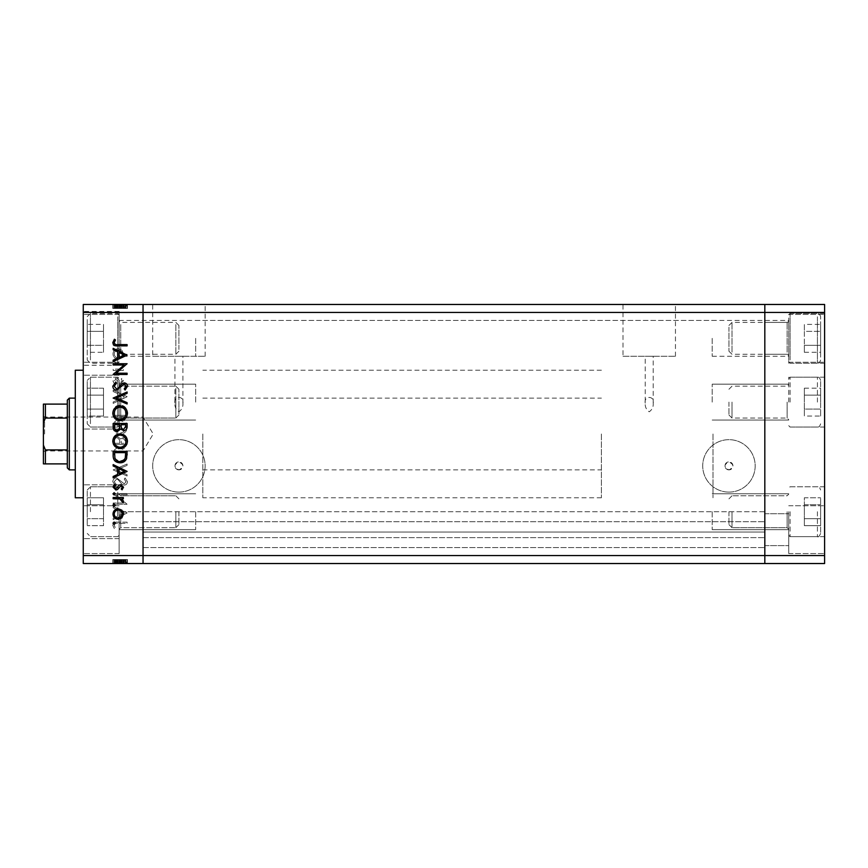 <?xml version="1.0" encoding="UTF-8"?>
<svg xmlns="http://www.w3.org/2000/svg" width="868" height="868" viewBox="0 0 868 868"><rect width="100%" height="100%" fill="white"/><g stroke="black" fill="none" stroke-linecap="round" stroke-linejoin="round"><path stroke-width="0.65" stroke-dasharray="4.34 3.25" d="M119.133 511.719L119.133 553.567L119.133 511.719L119.133 538.627L119.133 511.719L119.133 529.654L119.133 511.719L143.046 511.719L143.046 529.654L143.046 493.784L143.046 547.589L143.046 493.784L143.046 547.589L143.046 511.719L143.046 529.654L143.046 511.719L764.816 511.719L764.816 529.654L764.816 493.784L764.816 547.589L764.816 493.784L764.816 545.603L764.816 511.719L764.816 529.654L764.816 511.719L119.133 511.719M178.917 511.719L178.917 524.597L178.917 511.719M175.846 511.719L175.846 527.668L175.846 511.719M117.777 511.719L117.777 486.807L117.777 511.719M87.245 511.719L87.245 489.997L87.245 511.719M87.245 497.776L87.245 525.672L87.245 497.776L103.509 497.776L103.509 504.742L103.509 497.776L103.509 504.742L87.245 504.742L103.509 504.742L103.509 518.695L103.509 504.742L103.509 518.695L87.245 518.695L103.509 518.695L103.509 525.672L103.509 518.695L103.509 525.672L87.245 525.672L103.509 525.672L103.509 518.695L87.245 518.695L103.509 518.695L103.509 504.742L87.245 504.742L103.509 504.742L103.509 497.776L87.245 497.776M119.133 402.112L119.133 429.02L119.133 402.112M178.917 402.112L178.917 414.991L178.917 402.112M175.846 402.112L175.846 418.061L175.846 402.112M117.777 402.112L117.777 377.2L117.777 402.112M87.245 402.112L87.245 380.39L87.245 402.112M87.245 416.065L87.245 395.135L87.245 416.065L103.509 416.065L103.509 409.088L103.509 416.065L103.509 409.088L87.245 409.088L87.245 388.17L87.245 409.088L103.509 409.088L103.509 395.135L103.509 409.088L87.245 409.088L103.509 409.088L103.509 395.135L87.245 395.135L87.245 388.17L87.245 395.135L103.509 395.135L103.509 388.17L103.509 416.065L87.245 416.065M103.509 388.17L87.245 388.17L103.509 388.17L103.509 395.135L87.245 395.135L103.509 395.135L103.509 388.17M119.133 353.526L119.133 320.802L119.133 353.526M178.917 349.489L178.917 325.467L178.917 349.489M175.846 324.534L175.846 354.285L175.846 324.534M119.133 358.744L119.133 314.791L119.133 358.744M117.777 316.766L117.777 363.258L117.777 316.766M87.245 319.532L87.245 360.068L87.245 319.532M87.245 345.323L87.245 331.37L87.245 345.323L103.509 345.323L103.509 331.37L103.509 345.323L87.245 345.323M87.245 324.393L87.245 331.37L87.245 324.393L103.509 324.393L103.509 331.37L87.245 331.37L103.509 331.37L103.509 324.393M103.509 352.289L103.509 345.323L103.509 352.289L87.245 352.289M119.133 417.302L119.133 384.578L119.133 417.302M178.917 413.266L178.917 389.244L178.917 413.266M175.846 388.311L175.846 418.061L175.846 388.311M119.133 422.51L119.133 378.556L119.133 422.51M117.777 380.542L117.777 427.023L117.777 380.542M87.245 383.298L87.245 423.834L87.245 383.298M764.816 338.346L764.816 356.281L764.816 338.346M143.046 338.346L143.046 356.281L143.046 338.346M195.658 511.719L195.658 529.654L195.658 511.719M143.046 402.112L143.046 384.177L143.046 402.112M195.658 402.112L195.658 384.177L195.658 402.112M195.658 338.346L195.658 356.281L195.658 338.346M764.816 402.112L764.816 384.177L764.816 402.112M712.205 402.112L712.205 384.177L712.205 402.112M712.205 338.346L712.205 356.281L712.205 338.346M712.205 511.719L712.205 529.654L712.205 511.719M178.917 469.87A3.982 3.982 0 0 1 174.924 465.888A3.982 3.982 0 0 1 178.917 461.895C173.676 464.619 173.676 467.277 178.917 469.87C184.157 467.266 184.157 464.608 178.917 461.895A3.982 3.982 0 0 1 182.898 465.888A3.982 3.982 0 0 1 178.917 469.87M728.946 469.87A3.982 3.982 0 0 1 724.954 465.888A3.982 3.982 0 0 1 728.946 461.895C723.706 464.619 723.706 467.277 728.946 469.87C734.176 467.266 734.176 464.608 728.946 461.895A3.982 3.982 0 0 1 732.928 465.888A3.982 3.982 0 0 1 728.946 469.87M178.917 492.113A26.224 26.224 0 0 1 152.692 465.888A26.224 26.224 0 0 1 178.917 439.664A26.224 26.224 0 0 1 205.141 465.888A26.224 26.224 0 0 1 178.917 492.113A26.224 26.224 0 0 1 152.692 465.888A26.224 26.224 0 0 1 178.917 439.664A26.224 26.224 0 0 1 205.141 465.888A26.224 26.224 0 0 1 178.917 492.113M728.946 492.113A26.224 26.224 0 0 1 702.722 465.888A26.224 26.224 0 0 1 728.946 439.664A26.224 26.224 0 0 1 755.171 465.888A26.224 26.224 0 0 1 728.946 492.113A26.224 26.224 0 0 1 702.722 465.888A26.224 26.224 0 0 1 728.946 439.664A26.224 26.224 0 0 1 755.171 465.888A26.224 26.224 0 0 1 728.946 492.113M143.046 533.907L143.046 521.69L143.046 533.907M83.252 555.563L143.046 555.563L143.046 312.437L764.816 312.437L764.816 555.563L824.6 555.563L824.6 563.538L764.816 563.538L764.816 555.563L143.046 555.563L143.046 563.538L764.816 563.538L764.816 532.051L764.816 563.538L143.046 563.538L764.816 563.538L764.816 304.462L83.252 304.462L83.252 563.538L143.046 563.538L143.046 304.462L143.046 312.437L83.252 312.437M174.924 403.132C173.274 395.569 184.548 395.569 182.898 403.132C183.202 406.766 181.868 409.663 178.895 411.812C175.954 409.631 174.631 406.745 174.924 403.132L174.924 356.281L182.898 356.281L174.924 356.281M182.898 403.132L182.898 356.281M645.239 403.132C643.589 395.569 654.863 395.569 653.213 403.132C653.517 406.766 652.183 409.663 649.21 411.812C646.259 409.631 644.946 406.745 645.239 403.132L645.239 356.281L653.213 356.281L645.239 356.281M653.213 403.132L653.213 356.281M623.007 356.281L675.456 356.281L623.007 356.281L623.007 304.462L675.456 304.462L623.007 304.462M675.456 356.281L675.456 304.462M152.692 356.281L205.141 356.281L152.692 356.281L152.692 304.462L205.141 304.462L152.692 304.462M205.141 356.281L205.141 304.462M143.046 434L143.046 370.224L143.046 434M764.816 434L764.816 370.224L764.816 434M764.816 532.051L764.816 521.69L764.816 532.051L143.046 532.051L764.816 532.051M143.046 537.628L764.816 537.628L143.046 537.628M143.046 521.69L764.816 521.69L143.046 521.69M75.288 370.224L75.288 497.776M202.83 434L202.83 497.776L202.83 434M83.252 434L83.252 497.776L83.252 434M119.133 338.346L119.133 311.438L119.133 338.346M83.252 511.719L83.252 538.627L83.252 511.719M83.252 402.112L83.252 429.02L83.252 402.112M83.252 338.346L83.252 311.438L83.252 338.346M83.252 529.654L83.252 505.74L83.252 529.654M124.102 503.006L113.155 503.006L113.155 504.265L127.097 504.265L116.117 494.782L127.097 494.782L127.097 493.534L113.155 493.534L124.102 503.006L113.155 503.006L113.155 504.265L127.097 504.265L116.117 494.782L127.097 494.782L127.097 493.534L113.155 493.534L124.102 503.006M116.572 477.791C114.229 478.073 112.97 479.407 112.797 481.773L115.845 486.015L116.551 484.843L114.218 481.773L116.583 479.038L117.961 479.548L122.073 484.344L124.2 485.125C126.24 484.908 127.325 483.758 127.455 481.686L125.1 477.975L124.243 479.103L126.023 481.827L124.265 483.877L116.572 477.791C114.229 478.073 112.97 479.407 112.797 481.773L115.845 486.015L116.551 484.843L114.218 481.773L116.583 479.038L117.961 479.548L122.073 484.344L124.2 485.125C126.24 484.908 127.325 483.758 127.455 481.686L125.1 477.975L124.243 479.103L126.023 481.827L124.265 483.877L116.572 477.791M113.155 469.924L127.097 476L127.097 474.666L116.106 470.011L127.097 465.367L127.097 464.022L113.155 469.924L127.097 476L127.097 474.666L116.106 470.011L127.097 465.367L127.097 464.022L113.155 469.924M112.797 454.702C113.176 459.172 115.596 461.624 120.066 462.058C124.536 461.678 127.01 459.259 127.455 454.81C127.097 450.275 124.656 447.801 120.131 447.389C115.65 447.779 113.198 450.221 112.797 454.702C113.176 459.172 115.596 461.624 120.066 462.058C124.536 461.678 127.01 459.259 127.455 454.81C127.097 450.275 124.656 447.801 120.131 447.389C115.65 447.779 113.198 450.221 112.797 454.702M112.797 426.796C113.176 431.277 115.596 433.729 120.066 434.152C124.536 433.772 127.01 431.363 127.455 426.915C127.097 422.369 124.656 419.895 120.131 419.483C115.65 419.884 113.198 422.325 112.797 426.796C113.176 431.277 115.596 433.729 120.066 434.152C124.536 433.772 127.01 431.363 127.455 426.915C127.097 422.369 124.656 419.895 120.131 419.483C115.65 419.884 113.198 422.325 112.797 426.796M113.155 403.392L127.097 396.6L113.155 390.155L113.155 391.522L117.625 393.584L117.625 399.909L113.155 402.025L113.155 403.392L127.097 396.774L113.155 390.155L113.155 391.522L117.625 393.584L117.625 399.909L113.155 402.025L113.155 403.392M112.97 344.824L114.131 345.985L115.292 344.824L114.131 343.652L112.97 344.824L114.131 345.985L115.292 344.824L114.131 343.652L112.97 344.824M118.222 359.222L121.835 357.822L123.527 353.938L121.845 350.064L118.222 348.665C114.988 348.958 113.241 350.715 112.97 353.938C113.241 357.16 114.988 358.918 118.222 359.222L121.835 357.822L123.527 353.938L121.845 350.064L118.222 348.665C114.988 348.958 113.241 350.715 112.97 353.938C113.241 357.16 114.988 358.918 118.222 359.222M112.97 362.878L114.131 364.05L115.292 362.878L114.131 361.717L112.97 362.878L114.131 364.05L115.292 362.878L114.131 361.717L112.97 362.878M113.155 369.236L113.155 370.484L123.343 370.484L123.343 369.236L121.845 369.236L123.527 366.741L123.169 365.656L122.084 366.339L120.077 369.009L113.155 369.236L113.155 370.484L123.343 370.484L123.343 369.236L121.845 369.236L123.527 366.741L123.169 365.656L120.077 369.009L113.155 369.236M112.97 374.151L114.131 375.312L115.292 374.151L114.131 372.99L112.97 374.151L114.131 375.312L115.292 374.151L114.131 372.99L112.97 374.151M120.847 383.363L123.527 380.781L122.073 378.177L121.195 379.023L122.269 380.781L120.902 382.104L117.495 378.47L115.921 377.992L112.97 380.987L114.348 383.895L115.292 383.07L114.218 381.052L115.867 379.251L119.274 382.896L120.847 383.363L123.527 380.781L122.073 378.177L121.195 379.023L122.269 380.781L120.902 382.104L117.495 378.47L115.921 377.992L112.97 380.987L114.348 383.895L115.292 383.07L114.218 381.052L115.867 379.251L119.274 382.896L120.847 383.363M119.947 405.182C115.455 405.443 113.187 407.819 113.155 412.3L113.155 416.629L127.097 416.629L126.598 409.381C125.328 406.549 123.104 405.15 119.947 405.182C115.455 405.443 113.187 407.819 113.155 412.3L113.155 416.629L127.097 416.629L126.598 409.381C125.328 406.549 123.104 405.15 119.947 405.182M113.155 440.749L113.155 444.524L127.097 444.524L127.097 441.801C127.26 439.208 126.11 437.732 123.647 437.374L120.674 438.98L117.115 436.3C114.533 436.615 113.209 438.101 113.155 440.749L113.155 444.524L127.097 444.524L127.097 441.801C127.26 439.208 126.11 437.732 123.647 437.374L120.674 438.98L117.115 436.3C114.533 436.615 113.209 438.101 113.155 440.749M113.155 519.639L127.097 512.847L113.155 506.402L113.155 507.769L117.625 509.831L117.625 516.156L113.155 518.272L113.155 519.639L127.097 513.021L113.155 506.402L113.155 507.769L117.625 509.831L117.625 516.156L113.155 518.272L113.155 519.639M114.218 525.324C114.728 523.708 115.932 523.068 117.82 523.393L127.097 523.393L127.097 522.145L117.679 522.145C114.891 521.766 113.252 522.851 112.797 525.4L114.402 528.764L115.477 528.026L114.218 525.324C114.728 523.708 115.932 523.068 117.82 523.393L127.097 523.393L127.097 522.145L117.679 522.145C114.891 521.766 113.252 522.851 112.797 525.4L114.402 528.764L115.477 528.026L114.218 525.324M124.102 563.538L113.155 563.538L127.097 563.538L113.155 563.538L124.102 563.538L124.102 559.545L113.155 559.545L113.155 563.538L127.455 563.538L112.797 563.538L127.455 563.538L112.797 563.538L127.455 563.538L112.797 563.538L127.097 563.538L113.155 563.538L127.097 563.538L113.155 563.538L127.097 563.538L113.155 563.538L117.625 563.538L113.155 563.538L113.155 559.545L123.343 559.545L123.343 563.538L123.343 559.545L121.845 559.545L121.835 563.538L121.845 559.545L123.527 559.545L123.527 563.538L112.97 563.538L123.527 563.538L123.527 559.545L118.222 559.545L118.222 563.538L122.269 563.538L114.218 563.538L127.097 563.538L112.797 563.538L118.211 563.538L118.222 559.545L112.97 559.545L112.97 563.538L112.97 559.545L114.131 559.545L114.131 563.538L114.131 559.545L115.292 559.545L115.292 563.538L115.292 559.545L112.97 559.545L121.835 559.545L121.845 563.538M124.102 304.462L113.155 304.462L127.097 304.462L113.155 304.462L124.102 304.462L124.102 308.455L113.155 308.455L113.155 304.462L127.455 304.462L112.797 304.462L127.455 304.462L112.797 304.462L127.455 304.462L112.797 304.462L127.097 304.462L113.155 304.462L127.097 304.462L113.155 304.462L127.097 304.462L113.155 304.462L117.625 304.462L113.155 304.462L113.155 308.455L123.343 308.455L123.343 304.462L123.343 308.455L121.845 308.455L121.835 304.462L121.845 308.455L123.527 308.455L123.527 304.462L112.97 304.462L123.527 304.462L123.527 308.455L118.222 308.455L118.222 304.462L122.269 304.462L114.218 304.462L127.097 304.462L112.797 304.462L118.211 304.462L118.222 308.455L112.97 308.455L112.97 304.462L112.97 308.455L114.131 308.455L114.131 304.462L114.131 308.455L115.292 308.455L115.292 304.462L115.292 308.455L112.97 308.455L121.835 308.455L121.845 304.462M75.288 434L75.288 469.87L75.288 434M121.845 308.455L112.97 308.455L118.211 308.455L114.218 308.455L114.218 304.462L126.023 304.462L114.218 304.462L126.023 304.462L114.218 304.462L114.218 308.455L115.867 308.455L115.867 304.462M118.211 308.455L118.211 304.462L118.211 308.455M115.867 308.455L123.527 308.455L121.195 308.455L122.269 308.455L122.269 304.462L122.269 308.455L120.077 308.455L120.077 304.462L120.066 308.455L113.155 308.455L113.155 304.462L113.155 308.455L117.625 308.455L117.625 304.462L117.625 308.455L113.155 308.455L113.155 304.462L113.155 308.455L127.097 308.455L127.097 304.462L127.097 308.455L113.155 308.455L113.155 304.462L113.155 308.455L127.097 308.455L126.598 304.462M114.131 308.455L114.131 304.462L114.131 308.455M112.97 308.455L112.97 304.462M123.169 308.455L123.169 304.462M122.073 308.455L112.797 308.455L127.455 308.455L112.797 308.455L127.455 308.455L112.797 308.455L122.073 308.455L122.073 304.462M115.292 308.455L115.292 304.462L115.292 308.455M123.527 308.455L123.527 304.462M126.598 308.455L119.947 308.455L125.665 308.455L121.195 308.455L121.195 304.462L125.665 304.462L114.576 304.462L125.665 304.462L121.195 304.462L121.195 308.455L123.614 308.455L123.647 304.462L123.614 308.455L120.674 308.455L120.674 304.462M122.269 308.455L122.269 304.462M120.902 308.455L120.902 304.462M119.979 308.455L119.979 304.462M117.495 308.455L117.495 304.462M115.921 308.455L115.921 304.462M114.348 308.455L114.348 304.462M116.833 308.455L116.833 304.462M117.885 308.455L117.885 304.462M119.274 308.455L119.274 304.462M120.847 308.455L120.847 304.462M124.384 308.455L119.057 308.455L124.384 308.455L124.384 304.462L119.057 304.462L124.384 304.462L119.057 304.462L124.384 304.462L124.384 308.455L119.057 308.455L119.057 304.462L119.057 308.455L124.384 308.455M119.947 308.455L119.947 304.462L119.947 308.455L113.155 308.455L113.155 304.462L113.155 308.455L127.097 308.455L127.097 304.462L127.097 308.455L119.947 308.455M125.665 308.455L125.665 304.462L125.665 308.455M120.674 308.455L114.576 308.455L114.576 304.462L119.762 304.462L114.576 304.462L114.576 308.455L117.115 308.455L117.115 304.462L117.115 308.455L113.155 308.455L113.155 304.462L113.155 308.455L127.097 308.455L127.097 304.462L127.097 308.455L116.106 308.455L116.106 304.462L116.117 308.455L127.097 308.455L127.097 304.462L127.097 308.455L113.155 308.455L113.155 304.462L113.155 308.455L127.097 308.455L127.097 304.462L127.097 308.455L116.117 308.455L127.097 308.455L127.097 304.462L127.097 308.455L113.155 308.455L113.155 304.462L113.155 308.455L124.102 308.455M125.274 308.455L125.274 304.462M114.934 308.455L114.934 304.462M127.455 308.455L127.455 304.462M120.131 308.455L120.131 304.462L120.131 308.455M115.477 308.455L127.097 308.455L112.797 308.455L112.797 304.462L112.797 308.455L112.797 304.462L112.797 308.455L114.402 308.455L114.402 304.462L114.424 308.455L115.477 308.455L115.477 304.462M126.023 308.455L126.023 304.462M114.218 308.455L114.218 304.462L114.218 308.455M120.066 308.455L120.066 304.462M121.195 308.455L121.195 304.462M119.762 308.455L119.762 304.462L119.762 308.455M119.6 308.455L119.6 304.462M114.576 308.455L114.576 304.462M115.845 308.455L115.845 304.462M116.551 308.455L116.551 304.462M116.583 308.455L116.572 304.462M117.961 308.455L117.961 304.462M124.2 308.455L124.2 304.462M125.1 308.455L125.1 304.462M124.243 308.455L124.243 304.462M124.265 308.455L124.265 304.462M122.453 308.455L122.453 304.462M121.064 308.455L121.064 304.462M127.097 308.455L127.097 304.462L127.097 308.455M113.155 308.455L113.155 304.462L113.155 308.455L117.625 308.455L117.625 304.462L117.625 308.455L113.155 308.455L113.155 304.462L113.155 308.455M119.057 308.455L119.057 304.462L119.057 308.455M121.845 559.545L112.97 559.545L118.211 559.545L114.218 559.545L114.218 563.538L126.023 563.538L114.218 563.538L126.023 563.538L114.218 563.538L114.218 559.545L115.867 559.545L115.867 563.538M118.211 559.545L118.211 563.538L118.211 559.545M115.867 559.545L123.527 559.545L121.195 559.545L122.269 559.545L122.269 563.538L122.269 559.545L120.077 559.545L120.077 563.538L120.066 559.545L113.155 559.545L113.155 563.538L113.155 559.545L117.625 559.545L117.625 563.538L117.625 559.545L113.155 559.545L113.155 563.538L113.155 559.545L127.097 559.545L127.097 563.538L127.097 559.545L113.155 559.545L113.155 563.538L113.155 559.545L127.097 559.545L126.598 563.538M114.131 559.545L114.131 563.538L114.131 559.545M112.97 559.545L112.97 563.538M123.169 559.545L123.169 563.538M122.073 559.545L112.797 559.545L127.455 559.545L112.797 559.545L127.455 559.545L112.797 559.545L122.073 559.545L122.073 563.538M115.292 559.545L115.292 563.538L115.292 559.545M123.527 559.545L123.527 563.538M126.598 559.545L119.947 559.545L125.665 559.545L121.195 559.545L121.195 563.538L125.665 563.538L114.576 563.538L125.665 563.538L121.195 563.538L121.195 559.545L123.614 559.545L123.647 563.538L123.614 559.545L120.674 559.545L120.674 563.538M122.269 559.545L122.269 563.538M120.902 559.545L120.902 563.538M119.979 559.545L119.979 563.538M117.495 559.545L117.495 563.538M115.921 559.545L115.921 563.538M114.348 559.545L114.348 563.538M116.833 559.545L116.833 563.538M117.885 559.545L117.885 563.538M119.274 559.545L119.274 563.538M120.847 559.545L120.847 563.538M124.384 559.545L119.057 559.545L124.384 559.545L124.384 563.538L119.057 563.538L124.384 563.538L119.057 563.538L124.384 563.538L124.384 559.545L119.057 559.545L119.057 563.538L119.057 559.545L124.384 559.545M119.947 559.545L119.947 563.538L119.947 559.545L113.155 559.545L113.155 563.538L113.155 559.545L127.097 559.545L127.097 563.538L127.097 559.545L119.947 559.545M125.665 559.545L125.665 563.538L125.665 559.545M120.674 559.545L114.576 559.545L114.576 563.538L119.762 563.538L114.576 563.538L114.576 559.545L117.115 559.545L117.115 563.538L117.115 559.545L113.155 559.545L113.155 563.538L113.155 559.545L127.097 559.545L127.097 563.538L127.097 559.545L116.106 559.545L116.106 563.538L116.117 559.545L127.097 559.545L127.097 563.538L127.097 559.545L113.155 559.545L113.155 563.538L113.155 559.545L127.097 559.545L127.097 563.538L127.097 559.545L116.117 559.545L127.097 559.545L127.097 563.538L127.097 559.545L113.155 559.545L113.155 563.538L113.155 559.545L124.102 559.545M125.274 559.545L125.274 563.538M114.934 559.545L114.934 563.538M127.455 559.545L127.455 563.538M120.131 559.545L120.131 563.538L120.131 559.545M115.477 559.545L127.097 559.545L112.797 559.545L112.797 563.538L112.797 559.545L112.797 563.538L112.797 559.545L114.402 559.545L114.402 563.538L114.424 559.545L115.477 559.545L115.477 563.538M126.023 559.545L126.023 563.538M114.218 559.545L114.218 563.538L114.218 559.545M120.066 559.545L120.066 563.538M121.195 559.545L121.195 563.538M119.762 559.545L119.762 563.538L119.762 559.545M119.6 559.545L119.6 563.538M114.576 559.545L114.576 563.538M115.845 559.545L115.845 563.538M116.551 559.545L116.551 563.538M116.583 559.545L116.572 563.538M117.961 559.545L117.961 563.538M124.2 559.545L124.2 563.538M125.1 559.545L125.1 563.538M124.243 559.545L124.243 563.538M124.265 559.545L124.265 563.538M122.453 559.545L122.453 563.538M121.064 559.545L121.064 563.538M127.097 559.545L127.097 563.538L127.097 559.545M113.155 559.545L113.155 563.538L113.155 559.545L117.625 559.545L117.625 563.538L117.625 559.545L113.155 559.545L113.155 563.538L113.155 559.545M119.057 559.545L119.057 563.538L119.057 559.545M114.218 353.938C114.424 351.486 115.759 350.14 118.211 349.912C120.674 350.14 122.019 351.486 122.269 353.938C122.03 356.401 120.674 357.735 118.211 357.963C115.759 357.735 114.424 356.401 114.218 353.938C114.424 351.486 115.759 350.14 118.211 349.912C120.674 350.14 122.019 351.486 122.269 353.938C122.03 356.401 120.674 357.735 118.211 357.963C115.759 357.735 114.424 356.401 114.218 353.938M119.057 399.226L119.057 394.235L124.384 396.698L119.057 399.226L119.057 394.235L124.384 396.698L119.057 399.226M125.665 414.394L125.665 415.371L114.576 415.371L114.934 409.783C115.835 407.548 117.505 406.43 119.947 406.43C122.594 406.441 124.363 407.667 125.274 410.108L125.665 415.371L114.576 415.371L114.934 409.783C115.835 407.548 117.505 406.43 119.947 406.43C122.594 406.441 124.363 407.667 125.274 410.108L125.665 414.394M114.218 426.85C114.489 423.139 116.464 421.099 120.131 420.741C123.766 421.121 125.73 423.161 126.023 426.85C125.697 430.528 123.712 432.546 120.066 432.904C116.453 432.524 114.511 430.506 114.218 426.85C114.489 423.139 116.464 421.099 120.131 420.741C123.766 421.121 125.73 423.161 126.023 426.85C125.697 430.528 123.712 432.546 120.066 432.904C116.453 432.524 114.511 430.506 114.218 426.85M119.6 439.837L119.762 443.277L114.576 443.277L114.576 441.486C114.337 439.349 115.173 438.036 117.115 437.548L119.6 439.837L119.762 443.277L114.576 443.277L114.576 441.486C114.337 439.349 115.173 438.036 117.115 437.548L119.6 439.837M123.614 438.622L125.665 441.573L125.665 443.277L121.195 443.277L121.195 442.43C120.945 440.358 121.759 439.089 123.614 438.622L125.665 441.573L125.665 443.277L121.195 443.277L121.195 442.43C120.945 440.358 121.759 439.089 123.614 438.622M114.218 454.745C114.489 451.034 116.464 449.006 120.131 448.637C123.766 449.027 125.73 451.056 126.023 454.745C125.697 458.423 123.712 460.441 120.066 460.799C116.453 460.42 114.511 458.402 114.218 454.745C114.489 451.034 116.464 449.006 120.131 448.637C123.766 449.027 125.73 451.056 126.023 454.745C125.697 458.423 123.712 460.441 120.066 460.799C116.453 460.42 114.511 458.402 114.218 454.745M119.057 515.473L119.057 510.493L124.384 512.945L119.057 515.473L119.057 510.493L124.384 512.945L119.057 515.473M114.131 522.015L115.292 523.176L114.131 524.348L112.97 523.176L114.131 522.015M121.835 510.178L123.527 514.062L121.845 517.936L118.222 519.335C114.988 519.042 113.241 517.285 112.97 514.062C113.241 510.84 114.988 509.082 118.222 508.778L121.835 510.178M114.218 514.062C114.424 516.514 115.759 517.86 118.211 518.087C120.674 517.86 122.019 516.514 122.269 514.062C122.03 511.599 120.674 510.265 118.211 510.037C115.759 510.265 114.424 511.599 114.218 514.062M114.131 503.95L115.292 505.122L114.131 506.283L112.97 505.122L114.131 503.95M113.155 497.516L123.343 497.516L123.343 498.764L121.845 498.764L123.527 501.259L123.169 502.344L120.077 498.991L113.155 498.764L113.155 497.516M114.131 492.688L115.292 493.849L114.131 495.01L112.97 493.849L114.131 492.688M123.527 487.219L122.073 489.823L121.195 488.977L122.269 487.219L120.902 485.896L117.495 489.53L115.921 490.008L112.97 487.013L114.348 484.105L115.292 484.93L114.218 486.948L115.867 488.749L119.274 485.103L120.847 484.637L123.527 487.219M127.097 471.226L113.155 477.845L113.155 476.478L117.625 474.416L117.625 468.091L113.155 465.975L113.155 464.608L127.097 471.226M119.057 468.774L119.057 473.765L124.384 471.302L119.057 468.774M113.155 455.7L113.155 451.371L127.097 451.371L126.598 458.619C125.328 461.45 123.104 462.85 119.947 462.818C115.455 462.557 113.187 460.181 113.155 455.7M125.665 453.606L125.665 452.629L114.576 452.629L114.934 458.217C115.835 460.452 117.505 461.57 119.947 461.57C122.594 461.559 124.363 460.333 125.274 457.892L125.665 453.606M120.066 433.848C124.536 434.228 127.01 436.637 127.455 441.085C127.097 445.631 124.656 448.105 120.131 448.517C115.65 448.116 113.198 445.675 112.797 441.204C113.176 436.723 115.596 434.271 120.066 433.848M114.218 441.15C114.489 444.861 116.464 446.901 120.131 447.259C123.766 446.879 125.73 444.839 126.023 441.15C125.697 437.472 123.712 435.454 120.066 435.096C116.453 435.476 114.511 437.494 114.218 441.15M113.155 423.476L127.097 423.476L127.097 426.199C127.26 428.792 126.11 430.268 123.647 430.626L120.674 429.02L117.115 431.7C114.533 431.385 113.209 429.899 113.155 427.251L113.155 423.476M119.6 428.163L119.762 424.723L114.576 424.723L114.576 426.514C114.337 428.651 115.173 429.964 117.115 430.452L119.6 428.163M123.614 429.378L125.665 426.427L125.665 424.723L121.195 424.723L121.195 425.57C120.945 427.642 121.759 428.911 123.614 429.378M120.066 405.942C124.536 406.322 127.01 408.741 127.455 413.19C127.097 417.725 124.656 420.199 120.131 420.611C115.65 420.221 113.198 417.779 112.797 413.298C113.176 408.828 115.596 406.376 120.066 405.942M114.218 413.255C114.489 416.966 116.464 418.994 120.131 419.363C123.766 418.973 125.73 416.944 126.023 413.255C125.697 409.577 123.712 407.559 120.066 407.2C116.453 407.58 114.511 409.598 114.218 413.255M113.155 397.902L127.097 392L127.097 393.334L116.106 397.989L127.097 402.633L127.097 403.978L113.155 397.902M112.797 386.227L115.845 381.985L116.551 383.157L114.218 386.227L116.583 388.962L117.961 388.452L122.073 383.656L124.2 382.875C126.24 383.092 127.325 384.242 127.455 386.314L125.1 390.025L124.243 388.897L126.023 386.173L124.265 384.123L116.572 390.209C114.229 389.927 112.97 388.593 112.797 386.227M113.155 364.994L113.155 363.735L127.097 363.735L116.117 373.218L127.097 373.218L127.097 374.466L113.155 374.466L124.102 364.994L113.155 364.994M127.097 354.979L113.155 361.598L113.155 360.231L117.625 358.169L117.625 351.844L113.155 349.728L113.155 348.361L127.097 354.979M119.057 352.527L119.057 357.507L124.384 355.055L119.057 352.527M117.82 344.607L127.097 344.607L127.097 345.855L117.679 345.855C114.891 346.234 113.252 345.149 112.797 342.6L114.402 339.236L115.477 339.974L114.218 342.676C114.728 344.292 115.932 344.932 117.82 344.607M788.73 511.719L788.73 553.567L788.73 511.719M728.946 511.719L728.946 524.597L728.946 511.719M732.017 511.719L732.017 527.668L732.017 511.719M790.086 511.719L790.086 536.63L790.086 511.719M820.618 511.719L820.618 533.44L820.618 511.719M820.618 525.672L820.618 497.776L820.618 525.672L804.354 525.672L804.354 518.695L804.354 525.672L804.354 518.695L820.618 518.695L804.354 518.695L804.354 504.742L804.354 518.695L804.354 504.742L820.618 504.742L804.354 504.742L804.354 497.776L804.354 504.742L804.354 497.776L820.618 497.776L804.354 497.776L804.354 504.742L820.618 504.742L804.354 504.742L804.354 518.695L820.618 518.695L804.354 518.695L804.354 525.672L820.618 525.672M788.73 402.112L788.73 377.2L788.73 402.112M728.946 402.112L728.946 414.991L728.946 402.112M732.017 402.112L732.017 418.061L732.017 402.112M790.086 402.112L790.086 377.2L790.086 402.112M820.618 402.112L820.618 380.39L820.618 402.112M820.618 416.065L820.618 409.088L820.618 416.065L804.354 416.065L804.354 409.088L804.354 416.065M820.618 395.135L820.618 409.088L820.618 388.17L820.618 395.135L804.354 395.135L804.354 409.088L820.618 409.088L804.354 409.088L804.354 388.17L804.354 395.135L820.618 395.135M804.354 388.17L820.618 388.17M788.73 323.156L788.73 355.88L788.73 323.156M728.946 327.193L728.946 351.214L728.946 327.193M732.017 352.148L732.017 322.397L732.017 352.148M788.73 317.948L788.73 361.902L788.73 317.948M790.086 359.916L790.086 313.435L790.086 359.916M820.618 357.149L820.618 316.625L820.618 357.149M820.618 345.323L820.618 331.37L820.618 352.289L820.618 345.323L804.354 345.323L804.354 352.289L804.354 345.323L820.618 345.323M820.618 324.393L820.618 331.37L820.618 324.393L804.354 324.393L804.354 345.323L804.354 331.37L820.618 331.37L804.354 331.37L804.354 324.393M804.354 352.289L820.618 352.289M43.4 434L43.4 415.87L43.4 434M44.593 434L44.593 417.063L44.593 434M67.313 400.126L67.313 467.874M69.31 469.87L69.31 398.13M601.405 434L601.405 497.776L601.405 434M712.997 434L712.997 497.776L712.997 434M43.4 404.108L43.4 463.892M43.4 422.9L45.396 418.061L45.396 404.108L67.313 404.108M67.313 418.061L45.396 418.061M67.313 449.939L45.396 449.939L43.4 445.1M67.313 463.892L45.396 463.892L45.396 449.939M788.73 338.346L788.73 363.258L788.73 338.346M824.6 511.719L824.6 486.807L824.6 511.719M824.6 402.112L824.6 377.2L824.6 402.112M824.6 338.346L824.6 363.258L824.6 338.346M824.6 529.654L824.6 505.74L824.6 529.654M824.6 312.437L764.816 312.437L764.816 304.462L824.6 304.462L824.6 555.563M120.728 511.719L120.728 527.668L120.728 511.719M90.435 511.719L90.435 486.807L90.435 511.719M120.728 402.112L120.728 418.061L120.728 402.112M90.435 402.112L90.435 377.2L90.435 402.112M120.728 324.534L120.728 354.285L120.728 324.534M90.435 359.916L90.435 313.435L90.435 359.916M120.728 388.311L120.728 418.061L120.728 388.311M90.435 423.692L90.435 377.2L90.435 423.692M118.927 308.455L118.927 304.462M120.185 308.455L120.185 304.462M117.82 308.455L117.82 304.462M117.679 308.455L117.679 304.462M118.927 559.545L118.927 563.538M120.185 559.545L120.185 563.538M117.82 559.545L117.82 563.538M117.679 559.545L117.679 563.538M787.135 511.719L787.135 527.668L787.135 511.719M817.428 511.719L817.428 536.63L817.428 511.719M787.135 402.112L787.135 418.061L787.135 402.112M817.428 402.112L817.428 377.2L817.428 402.112M787.135 352.148L787.135 322.397L787.135 352.148M817.428 316.766L817.428 363.258L817.428 316.766M120.728 527.668L119.133 529.263L120.728 527.668L175.846 527.668L120.728 527.668M178.917 498.85L175.846 495.78L120.728 495.78L119.133 494.185L120.728 495.78L175.846 495.78L178.917 498.85M119.133 488.163L117.777 486.807L90.435 486.807L87.245 489.997L90.435 486.807L117.777 486.807L119.133 488.163M117.777 536.63L90.435 536.63L87.245 533.44L90.435 536.63L117.777 536.63L119.133 535.274L117.777 536.63M178.917 524.597L175.846 527.668L178.917 524.597M120.728 386.173L119.133 384.578L120.728 386.173L175.846 386.173L120.728 386.173M178.917 414.991L175.846 418.061L120.728 418.061L119.133 419.656L120.728 418.061L175.846 418.061L178.917 414.991M119.133 425.667L117.777 427.023L90.435 427.023L87.245 423.834L90.435 427.023L117.777 427.023L119.133 425.667M117.777 377.2L90.435 377.2L87.245 380.39L90.435 377.2L117.777 377.2L119.133 378.556L117.777 377.2M178.917 389.244L175.846 386.173L178.917 389.244M178.917 325.467L175.846 322.397L120.728 322.397L119.133 320.802M178.917 351.214L175.846 354.285L120.728 354.285L119.133 355.88M119.133 361.902L117.777 363.258L90.435 363.258L87.245 360.068M119.133 314.791L117.777 313.435L90.435 313.435L87.245 316.625M195.658 320.411L788.73 320.411M119.133 320.411L712.205 320.411M195.658 493.784L119.133 493.784L195.658 493.784M195.658 384.177L119.133 384.177L195.658 384.177M712.205 384.177L788.73 384.177L712.205 384.177M712.205 493.784L788.73 493.784L712.205 493.784M601.405 370.224L202.83 370.224M601.405 497.776L202.83 497.776M712.205 529.654L788.73 529.654L712.205 529.654M712.205 420.047L788.73 420.047L712.205 420.047M712.205 356.281L788.73 356.281M195.658 420.047L119.133 420.047L195.658 420.047M195.658 356.281L119.133 356.281M195.658 529.654L119.133 529.654L195.658 529.654M143.046 547.589L764.816 547.589L143.046 547.589M202.83 398.13L601.405 398.13M119.133 484.821L83.252 484.821L119.133 484.821M119.133 375.215L83.252 375.215L119.133 375.215M119.133 311.438L83.252 311.438M119.133 314.433L83.252 314.433L119.133 314.433M119.133 505.74L83.252 505.74L119.133 505.74M119.133 362.26L83.252 362.26L119.133 362.26M119.133 553.567L83.252 553.567L119.133 553.567M119.133 429.02L83.252 429.02L119.133 429.02M119.133 365.244L83.252 365.244M119.133 538.627L83.252 538.627L119.133 538.627M202.83 469.87L601.405 469.87M787.135 495.78L788.73 494.185L787.135 495.78L732.017 495.78L787.135 495.78M728.946 524.597L732.017 527.668L787.135 527.668L788.73 529.263L787.135 527.668L732.017 527.668L728.946 524.597M788.73 535.274L790.086 536.63L817.428 536.63C818.22 537.455 819.284 536.391 820.618 533.44C819.284 536.391 818.22 537.455 817.428 536.63L790.086 536.63L788.73 535.274M790.086 486.807L817.428 486.807C818.698 486.384 819.761 487.447 820.618 489.997C819.761 487.447 818.698 486.384 817.428 486.807L790.086 486.807L788.73 488.163L790.086 486.807M728.946 498.85L732.017 495.78L728.946 498.85M728.946 389.244L732.017 386.173L787.135 386.173L788.73 384.578M728.946 414.991L732.017 418.061L787.135 418.061L788.73 419.656M788.73 425.667L790.086 427.023L817.428 427.023C818.752 427.403 819.815 426.34 820.618 423.834M788.73 378.556L790.086 377.2L817.428 377.2C818.698 376.777 819.761 377.84 820.618 380.39M728.946 325.467L732.017 322.397L787.135 322.397L788.73 320.802M728.946 351.214L732.017 354.285L787.135 354.285L788.73 355.88M788.73 361.902L790.086 363.258L817.428 363.258C818.632 363.703 819.696 362.64 820.618 360.068M788.73 314.791L790.086 313.435L817.428 313.435C818.632 312.979 819.696 314.042 820.618 316.625M43.4 452.13L44.593 450.937L143.046 450.937L153.224 434L143.046 417.063L44.593 417.063L43.4 415.87M824.6 486.807L788.73 486.807L824.6 486.807M824.6 377.2L788.73 377.2L824.6 377.2M824.6 313.435L788.73 313.435M788.73 505.74L824.6 505.74L788.73 505.74M788.73 314.433L824.6 314.433L788.73 314.433M764.816 513.715L788.73 513.715L764.816 513.715M764.816 322.397L788.73 322.397L764.816 322.397M764.816 545.603L788.73 545.603L764.816 545.603M764.816 354.285L788.73 354.285L764.816 354.285M788.73 553.567L824.6 553.567L788.73 553.567M788.73 362.26L824.6 362.26L788.73 362.26M824.6 427.023L788.73 427.023L824.6 427.023M824.6 363.258L788.73 363.258M824.6 536.63L788.73 536.63L824.6 536.63"/><path stroke-width="1.3" d="M824.6 312.437L824.6 563.538L143.046 563.538L143.046 312.437L824.6 312.437L824.6 304.462L764.816 304.462L764.816 563.538L764.816 304.462L83.252 304.462L83.252 555.563L143.046 555.563L143.046 304.462L143.046 312.437L83.252 312.437M824.6 555.563L143.046 555.563L143.046 563.538L83.252 563.538L83.252 555.563M83.252 497.776L75.288 497.776L75.288 370.224L83.252 370.224M124.102 364.994L113.155 364.994L113.155 363.735L127.097 363.735L116.117 373.218L127.097 373.218L127.097 374.466L113.155 374.466L124.102 364.994M116.572 390.209C114.229 389.927 112.97 388.593 112.797 386.227L115.845 381.985L116.551 383.157L114.218 386.227L116.583 388.962L117.961 388.452L122.073 383.656L124.2 382.875C126.24 383.092 127.325 384.242 127.455 386.314L125.1 390.025L124.243 388.897L126.023 386.173L124.265 384.123L116.572 390.209M113.155 398.076L127.097 392L127.097 393.334L116.106 397.989L127.097 402.633L127.097 403.978L113.155 398.076M112.797 413.298C113.176 408.828 115.596 406.376 120.066 405.942C124.536 406.322 127.01 408.741 127.455 413.19C127.097 417.725 124.656 420.199 120.131 420.611C115.65 420.221 113.198 417.779 112.797 413.298M112.797 441.204C113.176 436.723 115.596 434.271 120.066 433.848C124.536 434.228 127.01 436.637 127.455 441.085C127.097 445.631 124.656 448.105 120.131 448.517C115.65 448.116 113.198 445.675 112.797 441.204M113.155 464.608L127.097 471.4L113.155 477.845L113.155 476.478L117.625 474.416L117.625 468.091L113.155 465.975L113.155 464.608M112.97 523.176L114.131 522.015L115.292 523.176L114.131 524.348L112.97 523.176M118.222 508.778L121.835 510.178L123.527 514.062L121.845 517.936L118.222 519.335C114.988 519.042 113.241 517.285 112.97 514.062C113.241 510.84 114.988 509.082 118.222 508.778M112.97 505.122L114.131 503.95L115.292 505.122L114.131 506.283L112.97 505.122M113.155 498.764L113.155 497.516L123.343 497.516L123.343 498.764L121.845 498.764L123.527 501.259L123.169 502.344L122.084 501.661L120.077 498.991L113.155 498.764M112.97 493.849L114.131 492.688L115.292 493.849L114.131 495.01L112.97 493.849M120.847 484.637L123.527 487.219L122.073 489.823L121.195 488.977L122.269 487.219L120.902 485.896L117.495 489.53L115.921 490.008L112.97 487.013L114.348 484.105L115.292 484.93L114.218 486.948L115.867 488.749L119.274 485.103L120.847 484.637M119.947 462.818C115.455 462.557 113.187 460.181 113.155 455.7L113.155 451.371L127.097 451.371L126.598 458.619C125.328 461.45 123.104 462.85 119.947 462.818M113.155 427.251L113.155 423.476L127.097 423.476L127.097 426.199C127.26 428.792 126.11 430.268 123.647 430.626L120.674 429.02L117.115 431.7C114.533 431.385 113.209 429.899 113.155 427.251M113.155 348.361L127.097 355.153L113.155 361.598L113.155 360.231L117.625 358.169L117.625 351.844L113.155 349.728L113.155 348.361M114.218 342.676C114.728 344.292 115.932 344.932 117.82 344.607L127.097 344.607L127.097 345.855L117.679 345.855C114.891 346.234 113.252 345.149 112.797 342.6L114.402 339.236L115.477 339.974L114.218 342.676M118.211 518.087C120.674 517.86 122.019 516.514 122.269 514.062C122.03 511.599 120.674 510.265 118.211 510.037C115.759 510.265 114.424 511.599 114.218 514.062C114.424 516.514 115.759 517.86 118.211 518.087M119.057 473.765L124.384 471.302L119.057 468.774L119.057 473.765M125.665 452.629L114.576 452.629L114.934 458.217C115.835 460.452 117.505 461.57 119.947 461.57C122.594 461.559 124.363 460.333 125.274 457.892L125.665 452.629M120.131 447.259C123.766 446.879 125.73 444.839 126.023 441.15C125.697 437.472 123.712 435.454 120.066 435.096C116.453 435.476 114.511 437.494 114.218 441.15C114.489 444.861 116.464 446.901 120.131 447.259M125.665 426.427L125.665 424.723L121.195 424.723L121.195 425.57C120.945 427.642 121.759 428.911 123.614 429.378L125.665 426.427M119.762 425.559L119.762 424.723L114.576 424.723L114.576 426.514C114.337 428.651 115.173 429.964 117.115 430.452L119.6 428.163L119.762 425.559M120.131 419.363C123.766 418.973 125.73 416.944 126.023 413.255C125.697 409.577 123.712 407.559 120.066 407.2C116.453 407.58 114.511 409.598 114.218 413.255C114.489 416.966 116.464 418.994 120.131 419.363M119.057 357.507L124.384 355.055L119.057 352.527L119.057 357.507M69.31 469.87L67.313 467.874L67.313 400.126L69.31 398.13L69.31 469.87L75.288 469.87M67.313 463.892L44.127 463.892M67.313 418.061L45.396 418.061L43.4 422.9L43.4 404.108L45.396 404.108L43.4 404.108M43.4 463.892L43.4 422.9M43.4 445.1L45.396 449.939L45.396 463.892M67.313 449.939L45.396 449.939M67.313 404.108L45.396 404.108L45.396 418.061M69.31 398.13L75.288 398.13"/></g></svg>
